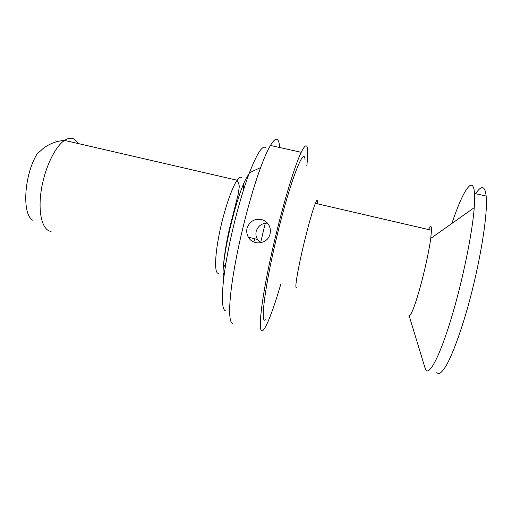 <?xml version="1.0" encoding="UTF-8"?>
<svg xmlns="http://www.w3.org/2000/svg" width="512" height="512" viewBox="0 0 512 512"><rect width="100%" height="100%" fill="white"/><g stroke="black" fill="none" stroke-linecap="round" stroke-linejoin="round"><path stroke-width="0.77" d="M279.699 147.514C279.482 144.262 278.982 141.952 278.202 140.582C276.64 137.875 274.048 139.494 270.419 145.453C267.565 150.246 264.294 157.626 260.608 167.59C251.136 193.19 240.224 234.899 234.394 268.211C228.544 301.6 228.307 322.253 232.55 323.238M306.829 165.574C307.942 155.955 308.051 149.754 307.149 146.982C306.214 144.397 304.243 146.17 301.222 152.301C293.702 167.456 279.29 216.947 269.728 262.093C260.122 307.309 257.952 334.829 262.861 330.47C263.917 329.632 265.21 327.629 266.733 324.467C270.746 315.93 275.411 302.586 280.736 284.448M270.048 233.843C270.72 230.906 270.381 228.109 269.03 225.453C267.341 222.374 264.8 220.403 261.395 219.52C254.24 218.554 249.453 221.485 247.04 228.314C246.336 231.45 246.784 234.406 248.384 237.19C253.242 246.253 268.09 243.974 270.048 233.843M266.118 148.179C262.989 144.218 257.434 152.39 249.466 172.691C240.838 195.379 231.238 231.814 226.253 261.184C221.248 290.618 221.286 309.363 225.331 310.746M267.43 223.13C261.728 223.226 257.984 225.965 256.198 231.347C255.571 234.234 256.006 236.934 257.51 239.456L260.678 242.816M265.446 319.744C260.064 325.024 264.934 285.376 277.056 235.59C290.029 181.446 304.192 145.376 305.018 159.539M475.731 193.728C477.562 190.854 479.206 188.979 480.672 188.115C483.546 186.432 485.37 189.075 486.15 196.051C488.179 213.44 479.904 264.755 467.098 309.536C459.904 334.47 452.365 354.534 446.4 365.325C443.558 369.965 441.107 372.774 439.059 373.741L436.608 372.8M317.402 203.789L317.491 201.082M317.338 200.358C317.037 199.789 316.378 200.774 315.347 203.315C312.486 210.758 308.755 223.872 304.166 242.643C298.099 267.648 294.496 288.928 296.365 287.392M424.333 365.267L425.779 369.99C429.382 375.597 439.603 356.691 450.97 319.36C462.336 282.144 472.352 233.491 474.234 207.642C474.675 201.792 474.771 197.069 474.528 193.459C473.99 186.554 472.403 183.968 469.779 185.702C464.986 189.658 459.021 202.24 451.891 223.45M428.358 229.517L430.432 226.502C431.181 226.17 431.533 227.418 431.488 230.24L430.739 238.419C429.069 250.931 424.39 272.371 419.571 289.434C414.374 307.347 410.893 316.038 409.139 315.52M33.018 220.339C21.875 215.238 23.821 175.578 37.037 154.016L43.706 148.013C50.118 143.456 57.069 140.915 64.563 140.397C67.968 138.189 71.04 137.69 73.766 138.906L78.528 143.622M55.648 140.877L57.024 141.626M254.547 238.72L253.894 242.042M260.595 242.758L265.261 223.238M223.61 279.328C219.533 264.141 238.291 186.086 248.819 174.406M218.426 273.299C214.541 273.824 214.586 257.504 219.13 234.65C223.642 211.84 231.699 187.795 237.12 180.237C239.014 177.568 240.518 176.672 241.626 177.536M243.462 184.486L243.424 190.221M225.984 262.79L223.411 267.917M51.11 231.379C42.656 230.701 37.875 213.747 41.082 191.437C44.224 169.158 54.816 146.656 64.563 140.397L237.12 180.237L238.694 183.411L239.315 186.4L238.246 194.035L229.517 228.486C223.469 254.413 221.965 277.626 223.744 278.163M270.419 145.453L301.222 152.301M249.466 172.691L260.608 167.59M257.51 239.456L248.384 237.19M223.213 273.043L224.032 275.885M409.069 315.507L425.53 369.6M430.739 238.419L474.234 207.642M474.528 193.459L486.15 196.051M315.347 203.315L431.488 230.24"/></g></svg>
